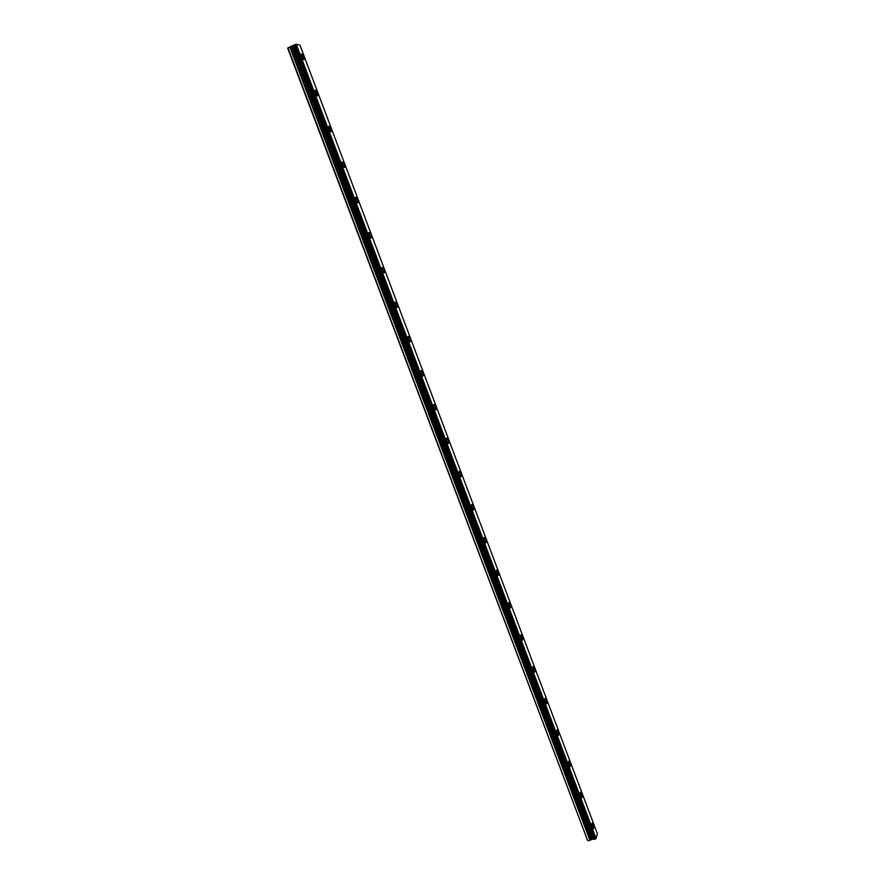 <?xml version="1.0" encoding="UTF-8"?>
<svg xmlns="http://www.w3.org/2000/svg" width="885" height="885" viewBox="0 0 885 885"><rect width="100%" height="100%" fill="white"/><g stroke="black" fill="none" stroke-linecap="round" stroke-linejoin="round"><path stroke-width="1.33" d="M301.398 53.963L303.699 57.06L303.942 59.693M303.71 57.049L303.599 59.649L301.63 56.607L301.752 54.018L303.71 57.049M315.104 90.215L317.339 93.202L317.571 95.901M317.35 93.202L317.228 95.846L315.337 92.914L315.458 90.27L317.35 93.202M328.711 126.201L330.868 129.077L331.101 131.832M330.879 129.077L330.758 131.776L328.943 128.945L329.054 126.245L330.879 129.077M342.207 161.9L344.309 164.687L344.53 167.486M344.309 164.676C344.973 166.69 344.94 167.608 344.188 167.431L342.44 164.71C341.776 162.696 341.809 161.778 342.55 161.955L344.309 164.676M355.604 197.333L357.64 200.021L357.861 202.886M357.64 200.021C358.314 202.068 358.27 202.997 357.529 202.831L355.836 200.198C355.162 198.151 355.206 197.211 355.947 197.388L357.64 200.021M368.901 232.501L370.87 235.1L371.092 238.021M370.87 235.089C371.556 237.169 371.512 238.12 370.76 237.965L369.133 235.421C368.448 233.352 368.492 232.39 369.244 232.556L370.87 235.089M382.099 267.403L384.001 269.914L384.223 272.89M384.013 269.903C384.687 272.016 384.654 272.989 383.891 272.834L382.331 270.39C381.645 268.277 381.678 267.303 382.442 267.458L384.013 269.903M395.208 302.05L397.044 304.462L397.265 307.515M397.044 304.462C397.73 306.597 397.697 307.593 396.934 307.46L395.429 305.093C394.732 302.958 394.765 301.951 395.54 302.095L397.044 304.462M408.206 336.433L409.976 338.767L410.197 341.875M409.987 338.767C410.684 340.935 410.651 341.953 409.877 341.82L408.427 339.541C407.731 337.373 407.764 336.355 408.527 336.477L409.987 338.767M421.116 370.561L422.82 372.817L423.041 375.992M422.831 372.817C423.528 375.008 423.495 376.048 422.731 375.937L421.337 373.724C420.629 371.534 420.663 370.494 421.426 370.616L422.831 372.817M434.236 404.489L435.586 406.613C436.294 408.837 436.261 409.899 435.486 409.799L434.148 407.675C433.44 405.441 433.462 404.379 434.236 404.489L435.575 406.613L435.796 409.855M446.637 438.064L448.23 440.166L448.452 443.474M448.241 440.166C448.949 442.423 448.927 443.507 448.153 443.418L446.859 441.361C446.151 439.104 446.173 438.02 446.936 438.108L448.241 440.166M459.26 471.44L460.797 473.475L461.03 476.849M460.808 473.475C461.527 475.765 461.505 476.86 460.731 476.794L459.481 474.802C458.762 472.524 458.784 471.417 459.558 471.495L460.808 473.475M471.782 504.572L473.276 506.552L473.497 509.981M473.276 506.541C474.006 508.853 473.984 509.981 473.221 509.926L472.015 508.012C471.296 505.689 471.307 504.561 472.081 504.627L473.276 506.541M484.228 537.472L485.655 539.374L485.887 542.881M485.666 539.374C486.396 541.72 486.374 542.87 485.622 542.826L484.46 540.967C483.73 538.622 483.741 537.472 484.504 537.516L485.666 539.374M496.573 570.128L497.956 571.964L498.189 575.538M497.956 571.964C498.697 574.332 498.686 575.504 497.923 575.482L496.806 573.69C496.076 571.323 496.087 570.15 496.839 570.172L497.956 571.964M508.831 602.541L510.158 604.333L510.402 607.962M510.169 604.322C510.91 606.723 510.899 607.918 510.147 607.918L509.074 606.181C508.333 603.78 508.333 602.585 509.096 602.596L510.169 604.322M521 634.733L522.283 636.459L522.537 640.165M522.294 636.459C523.035 638.881 523.035 640.098 522.283 640.109L521.243 638.439C520.502 636.005 520.502 634.788 521.254 634.777L522.294 636.459M533.08 666.682L534.319 668.352L534.573 672.135M534.319 668.352C535.071 670.808 535.082 672.047 534.33 672.08L533.334 670.465C532.582 668.009 532.582 666.759 533.323 666.737L534.319 668.352M545.072 698.409L546.266 700.035L546.532 703.874M546.277 700.024C547.03 702.513 547.041 703.774 546.299 703.829L545.337 702.259C544.574 699.769 544.574 698.508 545.304 698.453L546.277 700.024M556.975 729.915L558.136 731.486L558.402 735.402M558.136 731.475C558.9 733.986 558.911 735.28 558.181 735.346L557.251 733.831C556.488 731.32 556.477 730.025 557.207 729.959L558.136 731.475M568.801 761.188L569.918 762.704L570.194 766.698M569.918 762.704C570.681 765.237 570.703 766.554 569.984 766.653L569.088 765.182C568.314 762.638 568.292 761.321 569.022 761.233L569.918 762.704M580.538 792.241L581.611 793.723L581.91 797.772M581.611 793.712C582.385 796.279 582.418 797.617 581.699 797.728L580.837 796.301C580.062 793.734 580.029 792.396 580.748 792.285L581.611 793.712M592.198 823.083L593.227 824.51L593.536 828.637M593.238 824.51C594.012 827.099 594.045 828.46 593.337 828.592L592.496 827.209C591.722 824.621 591.689 823.26 592.397 823.127L593.238 824.51M596.092 838.515L296.232 44.25L299.938 45.135L597.364 833.681L596.036 838.56L296.165 44.272L293.787 45.157L594.012 839.434L293.897 45.069M594.012 839.434L596.036 838.56M593.857 839.345L592.563 839.068L590.561 840.086L290.479 46.706L287.636 48.089L587.662 840.584L287.957 47.79M588.127 840.75L590.561 840.086M293.798 45.179L290.479 46.706M593.304 839.201L293.389 45.522L593.271 839.201M595.926 838.604L296.044 44.305M595.096 839.124L295.026 44.593M594.919 839.223L294.816 44.648M592.928 839.068L293.123 45.766M592.563 839.068L292.802 45.954M592.054 839.19L292.293 46.186M591.656 839.356L291.84 46.352M589.952 840.341L289.804 46.949M593.879 839.4L293.787 45.146"/></g></svg>
